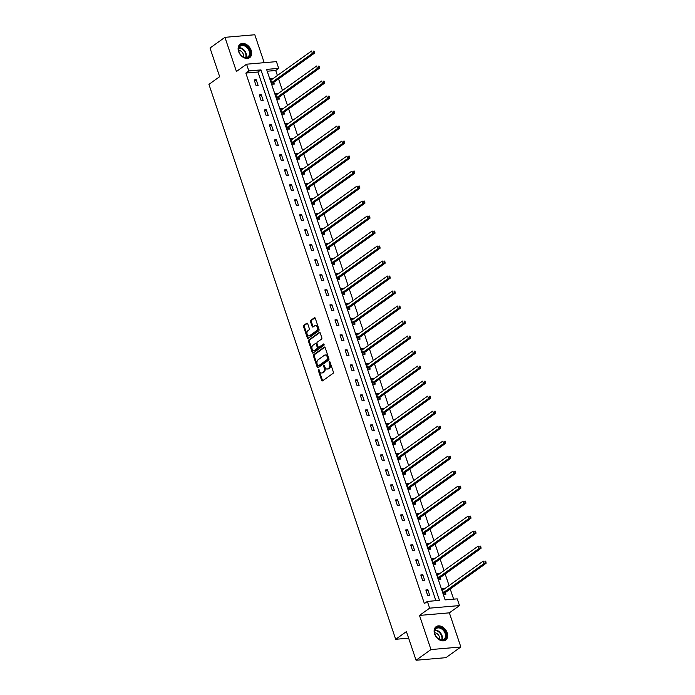 <?xml version="1.0" encoding="UTF-8"?>
<svg xmlns="http://www.w3.org/2000/svg" width="695" height="695" viewBox="0 0 695 695"><rect width="100%" height="100%" fill="white"/><g stroke="black" fill="none" stroke-linecap="round" stroke-linejoin="round"><path stroke-width="1.04" d="M318.44 369.358A0.721 0.46 -94.9 0 0 318.258 370.313L321.629 380.347A1.034 0.66 -94.9 0 0 322.532 380.869L333.07 373.319A1.034 0.66 -94.9 0 0 333.339 371.955L329.969 361.921A0.721 0.46 -94.9 0 0 329.143 362.512L329.586 363.806A3.31 2.12 -94.9 0 1 328.726 368.176L327.849 368.802A3.31 2.12 -94.9 0 1 327.119 369.08A3.31 2.12 -94.9 0 1 324.956 367.125L324.522 365.822A0.721 0.46 -94.9 0 0 323.696 366.413L324.139 367.707A3.31 2.12 -94.9 0 1 323.279 372.077L322.402 372.702A3.31 2.12 -94.9 0 1 321.672 372.98A3.31 2.12 -94.9 0 1 319.509 371.026L319.075 369.731A0.721 0.46 -94.9 0 0 318.44 369.358M319.04 369.636A0.721 0.46 -94.9 0 0 319.057 370.244L322.437 380.278A1.034 0.66 -94.9 0 0 322.723 380.738M329.925 361.834A0.721 0.46 -94.9 0 0 329.951 362.442L330.394 363.737L329.586 363.806M324.487 365.735A0.721 0.46 -94.9 0 0 324.504 366.343L324.947 367.638L324.139 367.707M238.594 51.491A8.227 5.907 54.4 0 0 249.679 57.633A8.227 5.907 54.4 0 0 251.19 50.405A8.227 5.907 54.4 0 0 240.096 44.254A8.227 5.907 54.4 0 0 238.594 51.491M434.601 633.909A8.227 5.907 54.4 0 0 445.686 640.052A8.227 5.907 54.4 0 0 447.189 632.824A8.227 5.907 54.4 0 0 436.104 626.682A8.227 5.907 54.4 0 0 434.601 633.909M307.694 323.722A1.034 0.66 -94.9 0 0 306.79 323.192L303.837 325.312A1.034 0.66 -94.9 0 0 303.567 326.676L307.32 337.822A1.034 0.66 -94.9 0 0 308.224 338.343L318.762 330.794A1.034 0.66 -94.9 0 0 319.031 329.43L315.278 318.284A1.034 0.66 -94.9 0 0 314.375 317.763L310.804 320.326A1.034 0.66 -94.9 0 0 310.535 321.689L312.142 326.45A1.034 0.66 -94.9 0 0 313.045 326.98L314.818 325.712A2.771 1.772 -94.9 0 1 315.426 325.477A2.771 1.772 -94.9 0 1 317.363 327.588A2.771 1.772 -94.9 0 1 316.52 330.759L309.579 335.728A2.771 1.772 -94.9 0 1 308.962 335.963A2.771 1.772 -94.9 0 1 307.034 333.852A2.771 1.772 -94.9 0 1 307.876 330.681L309.032 329.856A1.034 0.66 -94.9 0 0 309.301 328.492L307.694 323.722M248.836 70.933L246.569 64.201L276.436 61.629L278.704 68.353L266.593 69.404L445.121 599.889L457.232 598.847L459.499 605.58L429.632 608.16L427.364 601.427L439.475 600.376L260.946 69.891L248.836 70.933L245.848 73.071L424.384 603.564L427.364 601.427M416.062 660.25L430.978 649.564L460.846 646.984L445.929 657.67L416.062 660.25L406.419 631.59L395.681 639.287L208.926 84.364L219.663 76.676L210.02 48.016L224.937 37.33L236.43 71.472L246.569 64.201M460.846 646.984L449.361 612.842L419.485 615.423L430.978 649.564M419.485 615.423L429.632 608.16M313.714 354.676A1.034 0.66 -94.9 0 0 313.445 356.04L317.198 367.177A1.034 0.66 -94.9 0 0 318.102 367.698L328.639 360.149A1.034 0.66 -94.9 0 0 328.909 358.785L325.164 347.648A1.034 0.66 -94.9 0 0 324.261 347.118L313.714 354.676L314.522 354.606A1.034 0.66 -94.9 0 0 314.253 355.97L318.006 367.108A1.034 0.66 -94.9 0 0 318.284 367.568M312.255 352.495L308.511 341.358A1.034 0.66 -94.9 0 1 308.78 339.994L319.318 332.445A1.034 0.66 -94.9 0 1 320.221 332.966L321.828 337.735A1.034 0.66 -94.9 0 1 321.559 339.099L317.285 342.157A1.034 0.66 -94.9 0 0 317.016 343.521L318.075 346.683A1.034 0.66 -94.9 0 0 318.979 347.213L323.436 344.025A0.721 0.46 -94.9 0 1 323.879 345.346L313.158 353.025A1.034 0.66 -94.9 0 1 312.255 352.495L313.063 352.426L309.318 341.288L308.511 341.358M264.204 62.68L254.804 34.75L224.937 37.33M395.681 639.287L408.625 638.166M435.878 600.689L257.958 72.028L245.848 73.071M429.788 595.572L427.851 589.803L425.835 589.977L427.772 595.745L429.788 595.572M424.741 580.568L422.803 574.8L420.779 574.974L422.725 580.742L424.741 580.568M419.693 565.565L417.756 559.796L415.732 559.97L417.678 565.739L419.693 565.565M414.646 550.562L412.7 544.793L410.684 544.967L412.63 550.735L414.646 550.562M409.598 535.558L407.652 529.79L405.637 529.964L407.574 535.732L409.598 535.558M404.551 520.555L402.605 514.786L400.589 514.96L402.527 520.729L404.551 520.555M399.495 505.552L397.557 499.783L395.533 499.957L397.479 505.725L399.495 505.552M394.447 490.548L392.51 484.78L390.486 484.954L392.432 490.722L394.447 490.548M389.4 475.545L387.454 469.777L385.438 469.95L387.384 475.728L389.4 475.545M384.352 460.55L382.406 454.773L380.391 454.947L382.328 460.724L384.352 460.55M379.305 445.547L377.359 439.77L375.343 439.944L377.281 445.721L379.305 445.547M374.249 430.544L372.312 424.767L370.296 424.94L372.233 430.718L374.249 430.544M369.201 415.541L367.264 409.763L365.24 409.937L367.186 415.714L369.201 415.541M364.154 400.537L362.217 394.76L360.192 394.942L362.138 400.711L364.154 400.537M359.107 385.534L357.161 379.765L355.145 379.939L357.091 385.708L359.107 385.534M354.059 370.531L352.113 364.762L350.098 364.936L352.035 370.704L354.059 370.531M349.003 355.527L347.066 349.759L345.05 349.933L346.987 355.701L349.003 355.527M343.956 340.524L342.018 334.755L339.994 334.929L341.94 340.698L343.956 340.524M338.908 325.521L336.971 319.752L334.947 319.926L336.893 325.694L338.908 325.521M333.861 310.517L331.915 304.749L329.899 304.923L331.845 310.691L333.861 310.517M328.813 295.514L326.867 289.745L324.852 289.919L326.789 295.688L328.813 295.514M323.766 280.511L321.82 274.742L319.804 274.916L321.742 280.684L323.766 280.511M318.71 265.507L316.772 259.739L314.757 259.913L316.694 265.681L318.71 265.507M313.662 250.504L311.725 244.736L309.701 244.909L311.647 250.678L313.662 250.504M308.615 235.501L306.669 229.732L304.653 229.906L306.599 235.674L308.615 235.501M303.567 220.497L301.621 214.729L299.606 214.903L301.543 220.671L303.567 220.497M298.52 205.494L296.574 199.726L294.558 199.899L296.496 205.668L298.52 205.494M293.464 190.491L291.526 184.722L289.511 184.896L291.448 190.665L293.464 190.491M288.416 175.488L286.479 169.719L284.455 169.893L286.401 175.661L288.416 175.488M283.369 160.484L281.432 154.716L279.407 154.889L281.353 160.658L283.369 160.484M278.321 145.481L276.375 139.712L274.36 139.886L276.306 145.655L278.321 145.481M273.274 130.478L271.328 124.709L269.312 124.883L271.25 130.66L273.274 130.478M268.227 115.474L266.281 109.706L264.265 109.88L266.202 115.657L268.227 115.474M263.17 100.48L261.233 94.702L259.209 94.876L261.155 100.653L263.17 100.48M258.123 85.476L256.186 79.699L254.162 79.873L256.108 85.65L258.123 85.476M453.635 599.159L450.23 589.021M449.074 585.59L445.174 574.018M444.018 570.586L440.126 559.015M438.971 555.583L435.079 544.011M433.923 540.58L430.031 529.008M428.876 525.576L424.984 514.005M423.828 510.573L419.928 499.001M418.781 495.57L414.88 483.998M413.725 480.566L409.833 468.995M408.677 465.563L404.785 453.991M403.63 450.56L399.738 438.988M398.583 435.557L394.682 423.985M393.535 420.562L389.634 408.981M388.479 405.559L384.587 393.978M383.432 390.555L379.54 378.975M378.384 375.552L374.492 363.971M373.337 360.549L369.445 348.968M368.289 345.545L364.389 333.965M363.242 330.542L359.341 318.97M358.186 315.539L354.294 303.967M353.138 300.535L349.246 288.964M348.091 285.532L344.199 273.96M343.043 270.529L339.143 258.957M337.996 255.525L334.095 243.954M332.94 240.522L329.048 228.95M327.892 225.519L324 213.947M322.845 210.516L318.953 198.944M317.797 195.512L313.905 183.94M312.75 180.509L308.849 168.937M307.694 165.506L303.802 153.934M302.646 150.502L298.754 138.93M297.599 135.499L293.707 123.927M292.552 120.496L288.66 108.924M287.504 105.492L283.603 93.921M282.457 90.489L278.556 78.917M277.401 75.486L275.724 70.49L267.21 71.229M444.218 589.065L444.001 588.413L441.977 588.587L443.923 594.355L445.938 594.182L445.417 592.626M439.171 574.061L438.945 573.41L436.929 573.584L438.875 579.352L440.891 579.178L440.369 577.623M434.123 559.058L433.897 558.406L431.882 558.58L433.819 564.349L435.843 564.175L435.313 562.62M429.067 544.055L428.85 543.403L426.834 543.577L428.772 549.345L430.796 549.172L430.266 547.617M424.019 529.051L423.802 528.4L421.778 528.574L423.724 534.342L425.74 534.168L425.218 532.613M418.972 514.048L418.755 513.397L416.731 513.57L418.677 519.339L420.692 519.165L420.171 517.61M413.925 499.053L413.699 498.393L411.683 498.567L413.629 504.335L415.645 504.162L415.123 502.607M408.877 484.05L408.651 483.39L406.636 483.564L408.573 489.332L410.597 489.158L410.067 487.603M403.83 469.047L403.604 468.387L401.588 468.56L403.526 474.329L405.55 474.155L405.02 472.6M398.774 454.043L398.556 453.383L396.541 453.557L398.478 459.326L400.494 459.152L399.972 457.597M393.726 439.04L393.509 438.38L391.485 438.554L393.431 444.322L395.446 444.148L394.925 442.593M388.679 424.037L388.462 423.377L386.437 423.55L388.383 429.319L390.399 429.145L389.878 427.59M383.631 409.034L383.405 408.373L381.39 408.547L383.336 414.316L385.351 414.142L384.83 412.587M378.584 394.03L378.358 393.37L376.342 393.544L378.28 399.312L380.304 399.139L379.774 397.583M373.528 379.027L373.311 378.367L371.295 378.54L373.232 384.309L375.248 384.135L374.727 382.58M368.48 364.024L368.263 363.363L366.239 363.537L368.185 369.306L370.2 369.132L369.679 367.577M363.433 349.02L363.216 348.36L361.192 348.534L363.137 354.302L365.153 354.129L364.632 352.573M358.385 334.017L358.16 333.357L356.144 333.531L358.09 339.299L360.106 339.125L359.584 337.57M353.338 319.014L353.112 318.353L351.097 318.527L353.034 324.304L355.058 324.122L354.528 322.567M348.291 304.01L348.065 303.35L346.049 303.524L347.987 309.301L350.011 309.127L349.481 307.564M343.234 289.007L343.017 288.347L341.002 288.521L342.939 294.298L344.955 294.124L344.433 292.56M338.187 274.004L337.97 273.344L335.946 273.517L337.892 279.294L339.907 279.121L339.386 277.557M333.14 259L332.914 258.34L330.898 258.514L332.844 264.291L334.86 264.117L334.338 262.554M328.092 243.997L327.866 243.337L325.851 243.519L327.788 249.288L329.812 249.114L329.291 247.55M323.045 228.994L322.819 228.342L320.803 228.516L322.741 234.285L324.765 234.111L324.235 232.556M317.989 213.99L317.771 213.339L315.756 213.513L317.693 219.281L319.709 219.107L319.187 217.552M312.941 198.987L312.724 198.336L310.7 198.509L312.646 204.278L314.661 204.104L314.14 202.549M307.894 183.984L307.677 183.332L305.652 183.506L307.598 189.275L309.614 189.101L309.093 187.546M302.846 168.981L302.62 168.329L300.605 168.503L302.551 174.271L304.566 174.097L304.045 172.542M297.799 153.977L297.573 153.326L295.557 153.499L297.495 159.268L299.519 159.094L298.989 157.539M292.743 138.983L292.526 138.322L290.51 138.496L292.447 144.265L294.471 144.091L293.942 142.536M287.695 123.979L287.478 123.319L285.454 123.493L287.4 129.261L289.415 129.088L288.894 127.533M282.648 108.976L282.431 108.316L280.406 108.489L282.352 114.258L284.368 114.084L283.847 112.529M277.6 93.973L277.374 93.312L275.359 93.486L277.305 99.255L279.32 99.081L278.799 97.526M272.553 78.969L272.327 78.309L270.312 78.483L272.249 84.251L274.273 84.078L273.743 82.523M275.724 70.49L278.704 68.353M449.361 612.842L459.499 605.58M257.958 72.028L260.946 69.891M444.001 588.413L442.324 589.612M427.851 589.803L426.174 591.002M422.803 574.8L421.127 575.999M438.945 573.41L437.277 574.609M417.756 559.796L416.079 560.995M433.897 558.406L432.229 559.605M412.7 544.793L411.032 545.992M428.85 543.403L427.173 544.602M407.652 529.79L405.984 530.989M423.802 528.4L422.126 529.599M402.605 514.786L400.928 515.985M418.755 513.397L417.078 514.595M397.557 499.783L395.881 500.982M413.699 498.393L412.031 499.592M392.51 484.78L390.833 485.979M408.651 483.39L406.983 484.589M387.454 469.777L385.786 470.975M403.604 468.387L401.927 469.585M382.406 454.773L380.738 455.972M398.556 453.383L396.88 454.582M377.359 439.77L375.682 440.969M393.509 438.38L391.832 439.579M372.312 424.767L370.635 425.966M388.462 423.377L386.785 424.576M367.264 409.763L365.587 410.962M383.405 408.373L381.737 409.572M362.217 394.76L360.54 395.959M378.358 393.37L376.69 394.569M357.161 379.765L355.493 380.964M373.311 378.367L371.634 379.566M352.113 364.762L350.445 365.961M368.263 363.363L366.586 364.562M347.066 349.759L345.389 350.958M363.216 348.36L361.539 349.559M342.018 334.755L340.341 335.954M358.16 333.357L356.492 334.556M336.971 319.752L335.294 320.951M353.112 318.353L351.444 319.552M331.915 304.749L330.247 305.948M348.065 303.35L346.388 304.549M326.867 289.745L325.199 290.944M343.017 288.347L341.341 289.546M321.82 274.742L320.143 275.941M337.97 273.344L336.293 274.542M316.772 259.739L315.096 260.938M332.914 258.34L331.246 259.539M311.725 244.736L310.048 245.934M327.866 243.337L326.198 244.536M306.669 229.732L305.001 230.931M322.819 228.342L321.142 229.541M301.621 214.729L299.953 215.928M317.771 213.339L316.095 214.538M296.574 199.726L294.897 200.924M312.724 198.336L311.047 199.535M291.526 184.722L289.85 185.921M307.677 183.332L306 184.531M286.479 169.719L284.802 170.918M302.62 168.329L300.952 169.528M281.432 154.716L279.755 155.915M297.573 153.326L295.905 154.525M276.375 139.712L274.707 140.911M292.526 138.322L290.849 139.521M271.328 124.709L269.66 125.908M287.478 123.319L285.801 124.518M266.281 109.706L264.604 110.905M282.431 108.316L280.754 109.515M261.233 94.702L259.556 95.901M277.374 93.312L275.707 94.511M256.186 79.699L254.509 80.898M272.327 78.309L270.659 79.508M321.672 372.98L322.48 372.911A3.31 2.12 -94.9 0 0 323.21 372.633L322.402 372.702M324.947 367.638A3.31 2.12 -94.9 0 1 324.087 372.007L323.21 372.633M327.119 369.08L327.927 369.01A3.31 2.12 -94.9 0 0 328.657 368.732L327.849 368.802M330.394 363.737A3.31 2.12 -94.9 0 1 329.534 368.107L328.657 368.732M324.878 347.187L314.522 354.606M317.667 365.553A0.721 0.46 -94.9 0 0 318.301 365.918L327.554 359.289A0.721 0.46 -94.9 0 0 327.745 358.333L327.276 356.969A3.31 2.12 -94.9 0 0 325.121 355.006A3.31 2.12 -94.9 0 0 324.391 355.284L318.067 359.819A3.31 2.12 -94.9 0 0 317.207 364.18L317.667 365.553M318.779 365.874A0.721 0.46 -94.9 0 0 319.109 365.848L318.301 365.918M325.121 355.006L325.929 354.937A3.31 2.12 -94.9 0 1 328.083 356.9L328.544 358.264A0.721 0.46 -94.9 0 1 328.361 359.219L319.109 365.848M319.935 332.505L309.588 339.924A1.034 0.66 -94.9 0 0 309.318 341.288M319.318 347.179A1.034 0.66 -94.9 0 0 319.787 347.144L323.948 344.164M312.846 345.337A2.771 1.772 -94.9 0 0 312.003 348.508A2.771 1.772 -94.9 0 0 313.932 350.619A2.771 1.772 -94.9 0 0 314.548 350.393L316.99 348.638A1.034 0.66 -94.9 0 0 317.259 347.274L316.19 344.112A1.034 0.66 -94.9 0 0 315.295 343.591L312.846 345.337M313.932 350.619L314.739 350.549A2.771 1.772 -94.9 0 0 315.356 350.323L314.548 350.393M316.095 343.521A1.034 0.66 -94.9 0 1 316.998 344.042L318.067 347.205A1.034 0.66 -94.9 0 1 317.797 348.569L315.356 350.323M313.063 352.426A1.034 0.66 -94.9 0 0 313.349 352.886M308.962 335.963L309.77 335.894A2.771 1.772 -94.9 0 0 310.387 335.659L309.579 335.728M315.426 325.477L316.234 325.408A2.771 1.772 -94.9 0 1 318.171 327.519A2.771 1.772 -94.9 0 1 317.32 330.69L310.387 335.659M315 317.823L311.612 320.256A1.034 0.66 -94.9 0 0 311.343 321.62L312.95 326.381A1.034 0.66 -94.9 0 0 313.228 326.841M307.416 323.262L304.645 325.243A1.034 0.66 -94.9 0 0 304.375 326.607L308.128 337.744A1.034 0.66 -94.9 0 0 308.406 338.213M444.453 594.312L445.486 592.505A1.051 0.678 85.1 0 1 445.686 592.27L486.074 563.332L484.05 563.515L483.242 561.108L442.854 590.046M443.393 592.8L443.462 592.679A1.051 0.678 85.1 0 1 443.662 592.444L485.996 562.116L485.675 561.152L484.867 561.221L485.188 562.186M484.867 561.221L485.675 561.152M485.996 562.116L486.074 563.332M435.8 628.323A7.124 5.117 -125.6 0 1 444.044 630.061A7.124 5.117 -125.6 0 1 445.035 639.096A7.124 5.117 -125.6 0 1 436.79 637.367A7.124 5.117 -125.6 0 1 435.8 628.323M444.392 638.914A6.594 4.735 54.4 0 0 443.731 630.851A6.594 4.735 54.4 0 0 436.278 628.567A6.594 4.735 54.4 0 0 435.843 628.94A6.594 4.735 54.4 0 0 436.512 637.002A6.594 4.735 54.4 0 0 443.957 639.278A6.594 4.735 54.4 0 0 444.392 638.914M439.492 639.417A4.691 3.371 54.4 0 0 438.502 635.082A4.691 3.371 54.4 0 0 434.722 632.754M445.182 640.356L445.113 640.399A8.175 5.873 54.4 0 0 445.182 640.356A8.175 5.873 54.4 0 0 445.721 639.895A8.175 5.873 54.4 0 0 444.896 629.896A8.175 5.873 54.4 0 0 435.661 627.064A8.175 5.873 54.4 0 0 435.591 627.116L435.661 627.064M249.861 50.822A7.124 5.117 -125.6 0 1 246.595 57.781A7.124 5.117 -125.6 0 1 238.958 51.76A7.124 5.117 -125.6 0 1 242.225 44.793A7.124 5.117 -125.6 0 1 249.861 50.822M239.071 51.934A6.594 4.735 54.4 0 0 247.95 56.86A6.594 4.735 54.4 0 0 249.158 51.065A6.594 4.735 54.4 0 0 240.27 46.139A6.594 4.735 54.4 0 0 239.071 51.934M243.485 56.99A4.691 3.371 54.4 0 0 243.354 54.314A4.691 3.371 54.4 0 0 238.715 50.335M249.175 57.937L249.105 57.98A8.175 5.873 54.4 0 0 249.175 57.937A8.175 5.873 54.4 0 0 250.669 50.744A8.175 5.873 54.4 0 0 239.653 44.645A8.175 5.873 54.4 0 0 239.584 44.697L239.653 44.645M439.405 579.309L440.43 577.502A1.051 0.678 85.1 0 1 440.63 577.267L481.027 548.338L479.003 548.511L478.195 546.105L437.807 575.043A1.051 0.678 85.1 0 1 437.563 575.13L437.45 575.139M438.345 577.797L438.415 577.675A1.051 0.678 85.1 0 1 438.615 577.441L480.949 547.113L480.627 546.148L479.819 546.218L480.141 547.182M479.819 546.218L480.627 546.148M480.949 547.113L481.027 548.338M434.349 564.305L435.383 562.498A1.051 0.678 85.1 0 1 435.583 562.264L475.971 533.334L473.955 533.508L473.147 531.102L432.759 560.04A1.051 0.678 85.1 0 1 432.507 560.127L432.403 560.135M433.298 562.794L433.367 562.672A1.051 0.678 85.1 0 1 433.567 562.446L475.901 532.109L475.58 531.145L474.772 531.215L475.093 532.179M474.772 531.215L475.58 531.145M475.901 532.109L475.971 533.334M429.302 549.302L430.335 547.495A1.051 0.678 85.1 0 1 430.535 547.269L470.923 518.331L468.908 518.505L468.1 516.098L427.712 545.036A1.051 0.678 85.1 0 1 427.46 545.123L427.356 545.132M428.25 547.79L428.32 547.669A1.051 0.678 85.1 0 1 428.52 547.443L470.854 517.106L470.532 516.142L469.724 516.211L470.046 517.176M469.724 516.211L470.532 516.142M470.854 517.106L470.923 518.331M424.254 534.299L425.288 532.492A1.051 0.678 85.1 0 1 425.488 532.266L465.876 503.328L463.86 503.501L463.052 501.095L422.656 530.033A1.051 0.678 85.1 0 1 422.412 530.12L422.308 530.129M423.203 532.787L423.272 532.665A1.051 0.678 85.1 0 1 423.472 532.44L465.806 502.103L465.476 501.138L464.668 501.208L464.998 502.172M464.668 501.208L465.476 501.138M465.806 502.103L465.876 503.328M419.207 519.295L420.24 517.488A1.051 0.678 85.1 0 1 420.44 517.262L460.828 488.324L458.813 488.498L457.996 486.092L417.608 515.03M418.155 517.784L418.216 517.662A1.051 0.678 85.1 0 1 418.416 517.436L460.75 487.099L460.429 486.135L459.621 486.205L459.951 487.169M459.621 486.205L460.429 486.135M460.75 487.099L460.828 488.324M414.159 504.292L415.193 502.485A1.051 0.678 85.1 0 1 415.384 502.259L455.781 473.321L453.757 473.495L452.949 471.088L412.561 500.026A1.051 0.678 85.1 0 1 412.317 500.113L412.205 500.122M413.099 502.78L413.169 502.659A1.051 0.678 85.1 0 1 413.369 502.433L455.703 472.096L455.381 471.132L454.573 471.201L454.895 472.166M454.573 471.201L455.381 471.132M455.703 472.096L455.781 473.321M409.103 489.289L410.137 487.482A1.051 0.678 85.1 0 1 410.337 487.256L450.725 458.318L448.709 458.492L447.901 456.085L407.513 485.023A1.051 0.678 85.1 0 1 407.261 485.11L407.157 485.119M408.052 487.777L408.121 487.655A1.051 0.678 85.1 0 1 408.321 487.43L450.655 457.093L450.334 456.128L449.526 456.198L449.847 457.162M449.526 456.198L450.334 456.128M450.655 457.093L450.725 458.318M404.056 474.285L405.089 472.478A1.051 0.678 85.1 0 1 405.289 472.253L445.677 443.314L443.662 443.488L442.854 441.082L402.466 470.02M403.004 472.774L403.074 472.652A1.051 0.678 85.1 0 1 403.274 472.426L445.608 442.089L445.286 441.125L444.479 441.195L444.8 442.159M444.479 441.195L445.286 441.125M445.608 442.089L445.677 443.314M399.008 459.282L400.042 457.475A1.051 0.678 85.1 0 1 400.242 457.249L440.63 428.311L438.615 428.485L437.807 426.078L397.41 455.017A1.051 0.678 85.1 0 1 397.166 455.103L397.062 455.112M397.957 457.77L398.027 457.649A1.051 0.678 85.1 0 1 398.226 457.423L440.56 427.086L440.23 426.122L439.431 426.191L439.753 427.156M439.431 426.191L440.23 426.122M440.56 427.086L440.63 428.311M393.961 444.279L394.995 442.472A1.051 0.678 85.1 0 1 395.194 442.246L435.583 413.308L433.567 413.482L432.75 411.075L392.362 440.013A1.051 0.678 85.1 0 1 392.119 440.1L392.015 440.109M392.91 442.767L392.97 442.645A1.051 0.678 85.1 0 1 393.17 442.42L435.513 412.083L435.183 411.119L434.375 411.188L434.705 412.152M434.375 411.188L435.183 411.119M435.513 412.083L435.583 413.308M388.913 429.275L389.947 427.468A1.051 0.678 85.1 0 1 390.147 427.243L430.535 398.305L428.511 398.478L427.703 396.072L387.315 425.01A1.051 0.678 85.1 0 1 387.072 425.105L386.959 425.105M387.853 427.764L387.923 427.642A1.051 0.678 85.1 0 1 388.123 427.416L430.457 397.08L430.136 396.115L429.328 396.185L429.649 397.149M429.328 396.185L430.136 396.115M430.457 397.08L430.535 398.305M383.857 414.272L384.891 412.465A1.051 0.678 85.1 0 1 385.091 412.239L425.488 383.301L423.464 383.475L422.656 381.068L382.267 410.007M382.806 412.761L382.876 412.639A1.051 0.678 85.1 0 1 383.075 412.413L425.41 382.076L425.088 381.112L424.28 381.181L424.602 382.146M424.28 381.181L425.088 381.112M425.41 382.076L425.488 383.301M378.81 399.269L379.844 397.462A1.051 0.678 85.1 0 1 380.043 397.236L420.432 368.298L418.416 368.472L417.608 366.065L377.22 395.003M377.759 397.757L377.828 397.636A1.051 0.678 85.1 0 1 378.028 397.41L420.362 367.073L420.041 366.109L419.233 366.178L419.554 367.142M419.233 366.178L420.041 366.109M420.362 367.073L420.432 368.298M373.762 384.266L374.796 382.459A1.051 0.678 85.1 0 1 374.996 382.233L415.384 353.295L413.369 353.468L412.561 351.062L372.173 380A1.051 0.678 85.1 0 1 371.921 380.096L371.816 380.096M372.711 382.754L372.781 382.632A1.051 0.678 85.1 0 1 372.98 382.406L415.315 352.07L414.993 351.105L414.185 351.175L414.507 352.139M414.185 351.175L414.993 351.105M415.315 352.07L415.384 353.295M368.715 369.262L369.749 367.455A1.051 0.678 85.1 0 1 369.948 367.229L410.337 338.291L408.321 338.465L407.513 336.059L367.116 364.997A1.051 0.678 85.1 0 1 366.873 365.092L366.769 365.092M367.664 367.751L367.733 367.629A1.051 0.678 85.1 0 1 367.924 367.403L410.267 337.066L409.937 336.102L409.129 336.171L409.459 337.136M409.129 336.171L409.937 336.102M410.267 337.066L410.337 338.291M363.667 354.259L364.701 352.452A1.051 0.678 85.1 0 1 364.901 352.226L405.289 323.288L403.265 323.462L402.457 321.055L362.069 349.993A1.051 0.678 85.1 0 1 361.826 350.089L361.721 350.089M362.608 352.747L362.677 352.634A1.051 0.678 85.1 0 1 362.877 352.4L405.211 322.063L404.89 321.099L404.082 321.168L404.412 322.132M404.082 321.168L404.89 321.099M405.211 322.063L405.289 323.288M358.62 339.256L359.645 337.449A1.051 0.678 85.1 0 1 359.845 337.223L400.242 308.285L398.218 308.458L397.41 306.052L357.022 334.99M357.56 337.744L357.63 337.631A1.051 0.678 85.1 0 1 357.829 337.396L400.164 307.06L399.842 306.104L399.034 306.174L399.356 307.129M399.034 306.174L399.842 306.104M400.164 307.06L400.242 308.285M353.564 324.252L354.598 322.454A1.051 0.678 85.1 0 1 354.798 322.219L395.186 293.281L393.17 293.455L392.362 291.057L351.974 319.987A1.051 0.678 85.1 0 1 351.722 320.082L351.618 320.091M352.513 322.741L352.582 322.628A1.051 0.678 85.1 0 1 352.782 322.393L395.116 292.056L394.795 291.101L393.987 291.17L394.308 292.126M393.987 291.17L394.795 291.101M395.116 292.056L395.186 293.281M348.516 309.249L349.55 307.451A1.051 0.678 85.1 0 1 349.75 307.216L390.138 278.278L388.123 278.452L387.315 276.054L346.927 304.992A1.051 0.678 85.1 0 1 346.675 305.079L346.57 305.088M347.465 307.737L347.535 307.624A1.051 0.678 85.1 0 1 347.735 307.39L390.069 277.053L389.747 276.097L388.939 276.167L389.261 277.123M388.939 276.167L389.747 276.097M390.069 277.053L390.138 278.278M343.469 294.246L344.503 292.447A1.051 0.678 85.1 0 1 344.703 292.213L385.091 263.275L383.075 263.448L382.267 261.051L341.87 289.989M342.418 292.734L342.487 292.621A1.051 0.678 85.1 0 1 342.687 292.387L385.021 262.05L384.691 261.094L383.892 261.164L384.213 262.119M383.892 261.164L384.691 261.094M385.021 262.05L385.091 263.275M338.422 279.242L339.455 277.444A1.051 0.678 85.1 0 1 339.655 277.209L380.043 248.271L378.028 248.445L377.211 246.047L336.823 274.985M337.37 277.731L337.431 277.618A1.051 0.678 85.1 0 1 337.631 277.383L379.974 247.046L379.644 246.091L378.836 246.16L379.166 247.116M378.836 246.16L379.644 246.091M379.974 247.046L380.043 248.271M333.374 264.239L334.408 262.441A1.051 0.678 85.1 0 1 334.608 262.206L374.996 233.268L372.972 233.442L372.164 231.044L331.776 259.982A1.051 0.678 85.1 0 1 331.532 260.069L331.419 260.078M332.314 262.736L332.384 262.614A1.051 0.678 85.1 0 1 332.584 262.38L374.918 232.043L374.596 231.088L373.788 231.157L374.11 232.113M373.788 231.157L374.596 231.088M374.918 232.043L374.996 233.268M328.318 249.236L329.352 247.437A1.051 0.678 85.1 0 1 329.552 247.203L369.948 218.265L367.924 218.439L367.116 216.041L326.728 244.979A1.051 0.678 85.1 0 1 326.485 245.066L326.372 245.074M327.267 247.733L327.336 247.611A1.051 0.678 85.1 0 1 327.536 247.377L369.87 217.04L369.549 216.084L368.741 216.154L369.062 217.109M368.741 216.154L369.549 216.084M369.87 217.04L369.948 218.265M323.271 234.241L324.304 232.434A1.051 0.678 85.1 0 1 324.504 232.199L364.892 203.261L362.877 203.444L362.069 201.037L321.681 229.976A1.051 0.678 85.1 0 1 321.429 230.062L321.325 230.071M322.219 232.729L322.289 232.608A1.051 0.678 85.1 0 1 322.489 232.373L364.823 202.045L364.501 201.081L363.693 201.15L364.015 202.115M363.693 201.15L364.501 201.081M364.823 202.045L364.892 203.261M318.223 219.238L319.257 217.431A1.051 0.678 85.1 0 1 319.457 217.196L359.845 188.267L357.829 188.441L357.022 186.034L316.625 214.972M317.172 217.726L317.241 217.605A1.051 0.678 85.1 0 1 317.441 217.379L359.775 187.042L359.454 186.078L358.646 186.147L358.967 187.111M358.646 186.147L359.454 186.078M359.775 187.042L359.845 188.267M313.176 204.234L314.209 202.427A1.051 0.678 85.1 0 1 314.409 202.193L354.798 173.263L352.782 173.437L351.965 171.031L311.577 199.969M312.125 202.723L312.185 202.601A1.051 0.678 85.1 0 1 312.385 202.375L354.728 172.039L354.398 171.074L353.59 171.144L353.92 172.108M353.59 171.144L354.398 171.074M354.728 172.039L354.798 173.263M308.128 189.231L309.162 187.424A1.051 0.678 85.1 0 1 309.362 187.198L349.75 158.26L347.726 158.434L346.918 156.028L306.53 184.966A1.051 0.678 85.1 0 1 306.286 185.052L306.182 185.061M307.068 187.72L307.138 187.598A1.051 0.678 85.1 0 1 307.338 187.372L349.672 157.035L349.35 156.071L348.543 156.14L348.864 157.105M348.543 156.14L349.35 156.071M349.672 157.035L349.75 158.26M303.081 174.228L304.106 172.421A1.051 0.678 85.1 0 1 304.306 172.195L344.703 143.257L342.678 143.431L341.87 141.024L301.482 169.962A1.051 0.678 85.1 0 1 301.239 170.049L301.126 170.058M302.021 172.716L302.09 172.595A1.051 0.678 85.1 0 1 302.29 172.369L344.624 142.032L344.303 141.068L343.495 141.137L343.817 142.101M343.495 141.137L344.303 141.068M344.624 142.032L344.703 143.257M298.025 159.225L299.059 157.417A1.051 0.678 85.1 0 1 299.258 157.192L339.647 128.254L337.631 128.427L336.823 126.021L296.435 154.959A1.051 0.678 85.1 0 1 296.183 155.046L296.079 155.054M296.974 157.713L297.043 157.591A1.051 0.678 85.1 0 1 297.243 157.365L339.577 127.029L339.256 126.064L338.448 126.134L338.769 127.098M338.448 126.134L339.256 126.064M339.577 127.029L339.647 128.254M292.977 144.221L294.011 142.414A1.051 0.678 85.1 0 1 294.211 142.188L334.599 113.25L332.584 113.424L331.776 111.018L291.387 139.956M291.926 142.71L291.996 142.588A1.051 0.678 85.1 0 1 292.195 142.362L334.53 112.025L334.208 111.061L333.4 111.13L333.722 112.095M333.4 111.13L334.208 111.061M334.53 112.025L334.599 113.25M287.93 129.218L288.964 127.411A1.051 0.678 85.1 0 1 289.163 127.185L329.552 98.247L327.536 98.421L326.728 96.014L286.331 124.952A1.051 0.678 85.1 0 1 286.088 125.039L285.984 125.048M286.879 127.706L286.948 127.585A1.051 0.678 85.1 0 1 287.148 127.359L329.482 97.022L329.152 96.058L328.344 96.127L328.674 97.092M328.344 96.127L329.152 96.058M329.482 97.022L329.552 98.247M282.882 114.215L283.916 112.408A1.051 0.678 85.1 0 1 284.116 112.182L324.504 83.244L322.489 83.417L321.672 81.011L281.284 109.949A1.051 0.678 85.1 0 1 281.041 110.036L280.936 110.045M281.831 112.703L281.892 112.581A1.051 0.678 85.1 0 1 282.092 112.355L324.426 82.019L324.105 81.054L323.297 81.124L323.627 82.088M323.297 81.124L324.105 81.054M324.426 82.019L324.504 83.244M277.835 99.211L278.869 97.404A1.051 0.678 85.1 0 1 279.06 97.178L319.457 68.24L317.433 68.414L316.625 66.008L276.236 94.946M276.775 97.7L276.845 97.578A1.051 0.678 85.1 0 1 277.044 97.352L319.379 67.015L319.057 66.051L318.249 66.121L318.571 67.085M318.249 66.121L319.057 66.051M319.379 67.015L319.457 68.24M272.779 84.208L273.813 82.401A1.051 0.678 85.1 0 1 274.012 82.175L314.401 53.237L312.385 53.411L311.577 51.004L271.189 79.942A1.051 0.678 85.1 0 1 270.937 80.029L270.833 80.038M271.728 82.696L271.797 82.575A1.051 0.678 85.1 0 1 271.997 82.349L314.331 52.012L314.01 51.048L313.202 51.117L313.523 52.082M313.202 51.117L314.01 51.048M314.331 52.012L314.401 53.237M319.057 370.244L318.258 370.313M329.951 362.442L329.143 362.512M324.504 366.343L323.696 366.413M324.087 372.007L323.279 372.077M329.534 368.107L328.726 368.176M322.437 380.278L321.629 380.347M324.73 347.083L324.261 347.118M318.006 367.108L317.198 367.177M314.253 355.97L313.445 356.04M328.361 359.219L327.554 359.289M328.544 358.264L327.745 358.333M328.083 356.9L327.276 356.969M309.588 339.924L308.78 339.994M319.787 332.401L319.318 332.445M319.787 347.144L318.979 347.213M317.797 348.569L316.99 348.638M318.067 347.205L317.259 347.274M316.998 344.042L316.19 344.112M317.32 330.69L316.52 330.759M312.95 326.381L312.142 326.45M311.343 321.62L310.535 321.689M311.612 320.256L310.804 320.326M314.844 317.719L314.375 317.763M308.128 337.744L307.32 337.822M304.375 326.607L303.567 326.676M304.645 325.243L303.837 325.312M307.26 323.158L306.79 323.192M445.486 592.505L443.462 592.679M445.686 592.27L443.662 592.444M435.053 630.139A6.594 4.735 -125.6 0 1 440.865 633.397A6.594 4.735 -125.6 0 1 442.081 639.939M441.646 639.947A6.377 4.578 54.4 0 0 440.439 633.692A6.377 4.578 54.4 0 0 434.905 630.539M239.045 47.712A6.594 4.735 -125.6 0 1 246.047 53.289A6.594 4.735 -125.6 0 1 246.073 57.52M245.639 57.529A6.377 4.578 54.4 0 0 245.587 53.515A6.377 4.578 54.4 0 0 238.898 48.12M440.43 577.502L438.415 577.675M440.63 577.267L438.615 577.441M435.383 562.498L433.367 562.672M435.583 562.264L433.567 562.446M430.335 547.495L428.32 547.669M430.535 547.269L428.52 547.443M425.288 532.492L423.272 532.665M425.488 532.266L423.472 532.44M420.24 517.488L418.216 517.662M420.44 517.262L418.416 517.436M415.193 502.485L413.169 502.659M415.384 502.259L413.369 502.433M410.137 487.482L408.121 487.655M410.337 487.256L408.321 487.43M405.089 472.478L403.074 472.652M405.289 472.253L403.274 472.426M400.042 457.475L398.027 457.649M400.242 457.249L398.226 457.423M394.995 442.472L392.97 442.645M395.194 442.246L393.17 442.42M389.947 427.468L387.923 427.642M390.147 427.243L388.123 427.416M384.891 412.465L382.876 412.639M385.091 412.239L383.075 412.413M379.844 397.462L377.828 397.636M380.043 397.236L378.028 397.41M374.796 382.459L372.781 382.632M374.996 382.233L372.98 382.406M369.749 367.455L367.733 367.629M369.948 367.229L367.924 367.403M364.701 352.452L362.677 352.634M364.901 352.226L362.877 352.4M359.645 337.449L357.63 337.631M359.845 337.223L357.829 337.396M354.598 322.454L352.582 322.628M354.798 322.219L352.782 322.393M349.55 307.451L347.535 307.624M349.75 307.216L347.735 307.39M344.503 292.447L342.487 292.621M344.703 292.213L342.687 292.387M339.455 277.444L337.431 277.618M339.655 277.209L337.631 277.383M334.408 262.441L332.384 262.614M334.608 262.206L332.584 262.38M329.352 247.437L327.336 247.611M329.552 247.203L327.536 247.377M324.304 232.434L322.289 232.608M324.504 232.199L322.489 232.373M319.257 217.431L317.241 217.605M319.457 217.196L317.441 217.379M314.209 202.427L312.185 202.601M314.409 202.193L312.385 202.375M309.162 187.424L307.138 187.598M309.362 187.198L307.338 187.372M304.106 172.421L302.09 172.595M304.306 172.195L302.29 172.369M299.059 157.417L297.043 157.591M299.258 157.192L297.243 157.365M294.011 142.414L291.996 142.588M294.211 142.188L292.195 142.362M288.964 127.411L286.948 127.585M289.163 127.185L287.148 127.359M283.916 112.408L281.892 112.581M284.116 112.182L282.092 112.355M278.869 97.404L276.845 97.578M279.06 97.178L277.044 97.352M273.813 82.401L271.797 82.575M274.012 82.175L271.997 82.349M318.944 365.909L318.136 365.978M319.561 347.231L318.753 347.3M316.329 343.426L315.521 343.495"/></g></svg>
